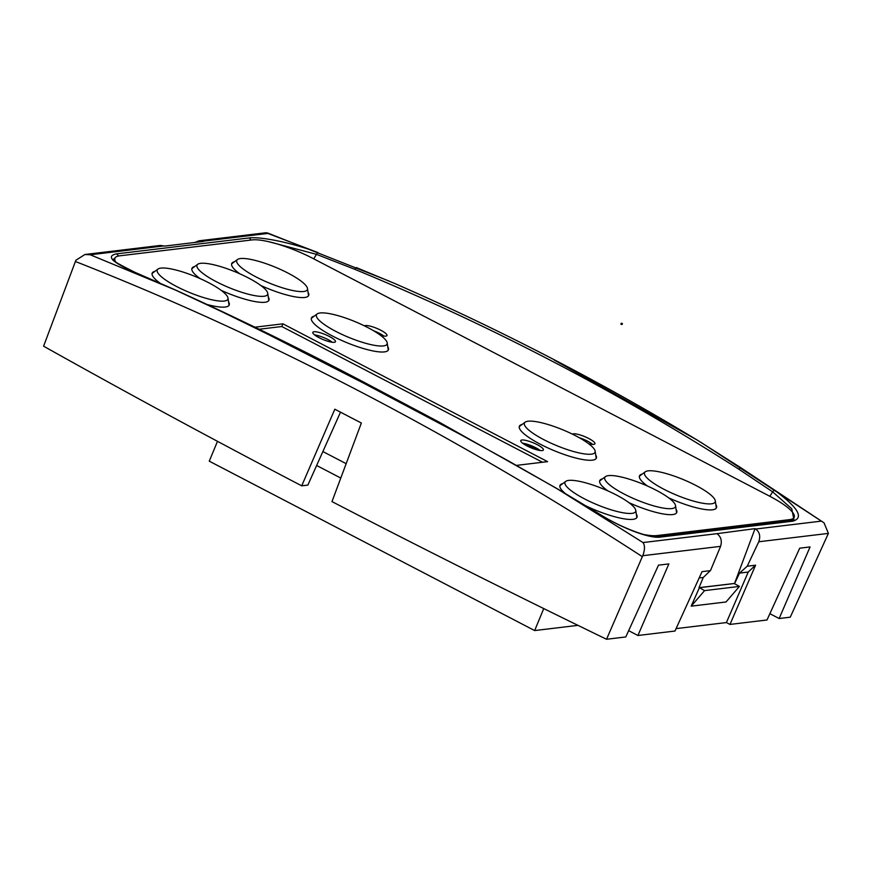 <?xml version="1.0" encoding="UTF-8"?>
<svg xmlns="http://www.w3.org/2000/svg" width="872" height="872" viewBox="0 0 872 872"><rect width="100%" height="100%" fill="white"/><g stroke="black" fill="none" stroke-linecap="round" stroke-linejoin="round"><path stroke-width="1.31" d="M176.591 286.507A38.215 8.48 -157.5 0 1 157.985 269.056A38.215 8.48 -157.5 0 1 208.539 282.659A38.215 8.48 -157.5 0 1 227.984 298.05A38.215 8.48 -157.5 0 1 176.591 286.507M157.985 269.056L152.633 273.034A41.671 9.243 22.5 0 0 152.077 273.601M228.955 305.44A41.671 9.243 22.5 0 0 228.955 304.655L227.984 298.05M332.319 342.26A12.252 2.714 22.5 0 0 327.959 339.557A12.252 2.714 22.5 0 0 314.65 334.935A12.252 2.714 -157.5 0 1 332.319 342.26M329.256 336.418A12.252 2.714 -157.5 0 1 335.458 341.715A12.252 2.714 -157.5 0 1 319.01 337.649A12.252 2.714 -157.5 0 1 312.819 332.341A12.252 2.714 -157.5 0 1 329.256 336.418M383.844 336.069A12.252 2.714 22.5 0 0 379.473 333.366A12.252 2.714 22.5 0 0 373.576 330.75A12.252 2.714 -157.5 0 1 383.844 336.069M364.518 325.899A12.252 2.714 -157.5 0 1 380.77 330.226A12.252 2.714 -157.5 0 1 386.972 335.524A12.252 2.714 -157.5 0 1 380.661 335.426M572.479 434.158A12.252 2.714 -157.5 0 1 588.731 438.485A12.252 2.714 -157.5 0 1 594.922 443.793A12.252 2.714 -157.5 0 1 588.611 443.685M540.28 450.53A12.252 2.714 22.5 0 0 535.909 447.816A12.252 2.714 22.5 0 0 522.601 443.205M537.217 444.676A12.252 2.714 -157.5 0 1 543.409 449.985A12.252 2.714 -157.5 0 1 526.971 445.908A12.252 2.714 -157.5 0 1 520.769 440.6A12.252 2.714 -157.5 0 1 537.217 444.676M268.293 297.025A41.671 9.243 -157.5 0 1 268.947 300.24A41.671 9.243 -157.5 0 1 221.107 290.311M228.54 301.799A41.671 9.243 -157.5 0 1 229.194 305.015A41.671 9.243 -157.5 0 1 207.59 304.633M308.045 292.251A41.671 9.243 -157.5 0 1 308.699 295.455A41.671 9.243 -157.5 0 1 260.859 285.526M387.746 346.664A41.671 9.243 -157.5 0 1 388.411 349.879A41.671 9.243 -157.5 0 1 332.494 336.025A41.671 9.243 -157.5 0 1 311.424 317.986A41.671 9.243 -157.5 0 1 314.16 316.187M595.707 454.933A41.671 9.243 -157.5 0 1 596.361 458.138A41.671 9.243 -157.5 0 1 540.455 444.295A41.671 9.243 -157.5 0 1 519.374 426.255A41.671 9.243 -157.5 0 1 522.11 424.446M636.331 514.109A41.671 9.243 -157.5 0 1 636.985 517.314A41.671 9.243 -157.5 0 1 586.06 505.956M676.083 509.324A41.671 9.243 -157.5 0 1 676.737 512.54A41.671 9.243 -157.5 0 1 628.886 502.61M715.836 504.55A41.671 9.243 -157.5 0 1 716.49 507.766A41.671 9.243 -157.5 0 1 668.639 497.836M643.318 534.416A49.017 10.878 22.5 0 0 656.954 535.582L789.487 519.647A49.017 10.878 22.5 0 0 794.174 517.27A49.017 10.878 22.5 0 0 769.377 496.048L313.244 258.581A49.017 10.878 22.5 0 0 252.15 239.909L119.628 255.834A49.017 10.878 22.5 0 0 114.941 258.21A49.017 10.878 22.5 0 0 115.78 262.101M200.07 278.582A41.671 9.243 -157.5 0 1 191.96 268.347A41.671 9.243 -157.5 0 1 194.696 266.538M160.11 283.215A41.671 9.243 -157.5 0 1 152.208 273.121A41.671 9.243 -157.5 0 1 154.944 271.323M254.94 327.196L282.899 323.828L547.605 461.648L516.987 465.321M239.822 273.808A41.671 9.243 -157.5 0 1 231.712 263.573A41.671 9.243 -157.5 0 1 234.448 261.764M565.241 493.465A41.671 9.243 -157.5 0 1 559.998 485.432A41.671 9.243 -157.5 0 1 562.734 483.622M607.849 490.882A41.671 9.243 -157.5 0 1 599.751 480.646A41.671 9.243 -157.5 0 1 602.487 478.848M647.602 486.107A41.671 9.243 -157.5 0 1 639.503 475.872A41.671 9.243 -157.5 0 1 642.239 474.063M282.899 323.828L281.787 326.52L259.148 329.245M216.343 281.721A38.215 8.48 -157.5 0 1 197.737 264.281A38.215 8.48 -157.5 0 1 248.291 277.885A38.215 8.48 -157.5 0 1 267.737 293.275A38.215 8.48 -157.5 0 1 216.343 281.721M197.737 264.281L192.385 268.26A41.671 9.243 22.5 0 0 191.829 268.816M268.707 300.666A41.671 9.243 22.5 0 0 268.707 299.87L267.737 293.275M543.757 439.63A38.215 8.48 -157.5 0 1 525.151 422.179A38.215 8.48 -157.5 0 1 575.705 435.793A38.215 8.48 -157.5 0 1 595.151 451.184A38.215 8.48 -157.5 0 1 543.757 439.63M525.151 422.179L519.799 426.168A41.671 9.243 22.5 0 0 519.243 426.724M596.121 458.563A41.671 9.243 22.5 0 0 596.121 457.778L595.151 451.184M624.123 494.032A38.215 8.48 -157.5 0 1 605.528 476.581A38.215 8.48 -157.5 0 1 656.082 490.184A38.215 8.48 -157.5 0 1 675.528 505.575A38.215 8.48 -157.5 0 1 624.123 494.032M605.528 476.581L600.176 480.559A41.671 9.243 22.5 0 0 599.62 481.115M676.498 512.965A41.671 9.243 22.5 0 0 676.498 512.18L675.528 505.575M606.541 639.263L625.791 636.952L658.491 565.154L668.857 563.912L637.923 635.492L674.983 631.034L702.036 571.651L710.462 570.637L720.577 546.352L642.784 555.704C644.942 549.84 645.018 545.469 643.013 542.558L557.677 489.083L508.779 461.103L459.98 434.267L363.199 382.95L268.216 334.423L221.401 311.489L175.109 289.907L90.241 254.777L84.911 254.504L75.875 260.259L43.6 346.184A2938.16 651.885 -157.5 0 0 301.712 485.835L334.826 409.208A2940.417 652.387 22.5 0 0 361.357 423.018L331.981 501.596A2938.16 651.885 -157.5 0 0 606.541 639.263L642.337 556.663C547.769 495.34 453.102 440.011 358.359 390.678C263.595 341.334 169.266 298.279 75.374 261.491M322.88 451.554L346.162 463.675M340.778 478.052L316.645 465.485M543.747 608.58L534.645 630.565L209.269 461.168L217.488 441.33M577.962 625.355L534.645 630.565M301.712 485.835L307.86 485.094L340.505 412.173M701.044 442.431L824.04 522.851L828.4 533.392L790.261 617.18L779.143 618.521L810.077 546.94L799.711 548.183L767.011 619.981L729.984 624.428L726.409 622.564L676.094 628.614M637.923 635.492L628.647 630.663M642.784 555.704L642.337 556.663M779.143 618.521L769.878 613.692M394.58 283.433L356.365 267.584A2.943 0.992 111.9 0 0 354.839 269.328C489.639 325.027 617.681 391.692 738.976 469.31L772.636 491.83L791.754 508.768L793.967 519.799M691.191 606.16L726.027 601.974L739.434 586.42L734.213 583.521L699.388 587.706L691.191 606.16L704.598 590.606L739.434 586.42M699.159 577.962L703.268 577.46L698.995 587.717L734.671 583.433L699.028 587.652M734.671 583.433L739.543 573.1L748.241 572.054L726.409 622.564M734.573 583.379L755.054 528.639L755.61 529.032C759.621 531.964 760.667 536.215 758.749 541.763L747.228 566.211L755.577 565.209L729.984 624.428M720.577 546.352C722.201 540.836 720.981 536.607 716.926 533.675L755.054 528.639M703.268 577.46L710.32 570.648M269.404 241.871L316.503 254.352L354.839 269.328M113.251 259.518L115.693 257.196M769.867 496.31L772.636 491.83A2.943 1.112 -55.7 0 1 774.609 490.326L740.906 467.784A2.943 1.101 123.2 0 0 738.976 469.31M824.04 522.851L740.906 467.784L697.099 440.011L554.134 359.994M194.881 242.46L198.99 240.803L266.069 232.737L317.986 252.597A2.943 0.981 110.8 0 0 316.503 254.352L313.735 258.831M198.99 240.803L203.361 241.435L164.677 246.089L160.383 245.435L84.911 254.504M699.388 587.706L704.598 590.606M748.241 572.054L755.435 565.23M739.543 573.1L747.228 566.211M774.609 490.326C798.12 507.537 804.202 517.815 792.888 521.162L660.355 537.087C649.553 538.733 622.412 528.323 600.1 514.578L557.677 489.083A2.943 0.665 -59.3 0 1 557.873 489.094L438.976 422.037L363.471 381.98C299.75 348.538 237.064 317.866 175.414 289.973A2.943 1.417 114 0 0 175.109 289.907L134.702 272.282C111.976 262.2 105.872 256.063 116.401 253.894L248.934 237.969C260.379 236.323 292.796 242.885 317.986 252.597M584.371 498.806A38.215 8.48 -157.5 0 1 565.775 481.355A38.215 8.48 -157.5 0 1 616.33 494.969A38.215 8.48 -157.5 0 1 635.775 510.349A38.215 8.48 -157.5 0 1 584.371 498.806M565.775 481.355L560.423 485.344A41.671 9.243 22.5 0 0 559.868 485.9M636.745 517.739A41.671 9.243 22.5 0 0 636.745 516.954L635.775 510.349M542.504 462.258L281.787 326.52M592.611 444.404A12.252 2.714 22.5 0 0 587.608 441.178A12.252 2.714 22.5 0 0 579.313 437.744M622.052 323.632L622.096 324.46L622.455 323.577L621.235 323.207L622.455 323.577M621.682 324.515L620.875 324.09L621.235 323.207M256.096 276.947A38.215 8.48 -157.5 0 1 237.489 259.507A38.215 8.48 -157.5 0 1 288.043 273.11A38.215 8.48 -157.5 0 1 307.489 288.501A38.215 8.48 -157.5 0 1 256.096 276.947M237.489 259.507L232.137 263.486A41.671 9.243 22.5 0 0 231.581 264.042M308.47 295.891A41.671 9.243 22.5 0 0 308.459 295.096L307.489 288.501M663.875 489.247A38.215 8.48 -157.5 0 1 645.28 471.807A38.215 8.48 -157.5 0 1 695.834 485.41A38.215 8.48 -157.5 0 1 715.28 500.8A38.215 8.48 -157.5 0 1 663.875 489.247M645.28 471.807L639.928 475.785A41.671 9.243 22.5 0 0 639.372 476.341M716.25 508.191A41.671 9.243 22.5 0 0 716.25 507.395L715.28 500.8M524.475 444.502A12.252 2.714 -157.5 0 1 538.035 450.115M335.796 331.371A38.215 8.48 -157.5 0 1 317.201 313.92A38.215 8.48 -157.5 0 1 367.744 327.523A38.215 8.48 -157.5 0 1 387.201 342.914A38.215 8.48 -157.5 0 1 335.796 331.371M317.201 313.92L311.849 317.899A41.671 9.243 22.5 0 0 311.293 318.454M388.171 350.304A41.671 9.243 22.5 0 0 388.171 349.519L387.201 342.914M656.463 536.749L656.954 535.582M789.487 519.647L788.931 520.987M828.4 533.392L758.749 541.763M716.926 533.675L643.013 542.558M90.241 254.777L164.143 245.893M820.944 521.173L755.61 529.032M268.162 233.391L202.827 241.239M248.934 237.969A2.943 2.671 83.1 0 1 250.722 240.083M116.401 253.894A2.943 2.671 83.1 0 1 118.211 256.074M134.702 272.282A2.943 1.482 -66.8 0 1 135.018 272.347C117.905 263.824 110.646 259.54 113.24 259.475L113.262 259.594M660.355 537.087A2.943 2.671 -96.9 0 0 658.611 536.651L791.155 520.715L794 519.777M792.888 521.162A2.943 2.671 -96.9 0 0 791.155 520.715M114.941 258.21L113.981 260.499M794.174 517.27L792.899 520.344M697.099 440.011C600.176 381.424 499.329 329.224 394.547 283.411M267.268 232.868L389.195 281.122M175.414 289.973L135.018 272.347M557.873 489.094L600.285 514.567C621.616 527.952 649.847 538.406 658.611 536.651"/></g></svg>
